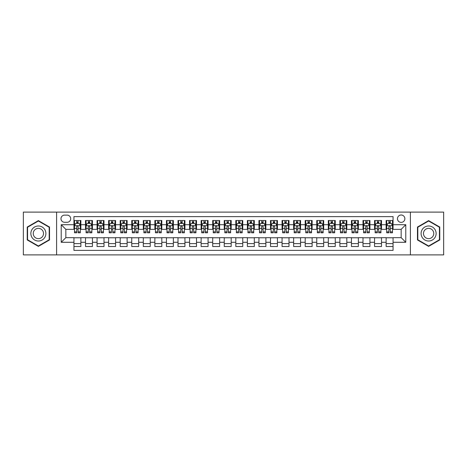 <?xml version="1.0" encoding="UTF-8"?>
<svg xmlns="http://www.w3.org/2000/svg" width="467" height="467" viewBox="0 0 467 467"><rect width="100%" height="100%" fill="white"/><g stroke="black" fill="none" stroke-linecap="round" stroke-linejoin="round"><path stroke-width="0.7" d="M401.159 215.001A3.701 3.701 0 0 0 397.458 218.702A3.701 3.701 0 0 0 401.159 222.397A3.701 3.701 0 0 0 404.86 218.702A3.701 3.701 0 0 0 401.159 215.001M410.405 254.889L443.65 254.889L443.65 212.111L410.405 212.111L410.405 254.889L56.595 254.889L56.595 212.111L23.35 212.111L23.35 254.889L56.595 254.889M393.062 220.494L386.127 220.494L386.127 224.715L381.504 224.715L381.504 229.338L386.127 229.338L386.127 224.715M381.504 224.715L381.504 220.494L374.563 220.494L374.563 224.715L369.94 224.715L369.94 229.338L374.563 229.338L374.563 224.715M369.94 224.715L369.94 220.494L362.999 220.494L362.999 224.715L358.376 224.715L358.376 229.338L362.999 229.338L362.999 224.715M358.376 224.715L358.376 220.494L351.441 220.494L351.441 224.715L346.812 224.715L346.812 229.338L351.441 229.338L351.441 224.715M346.812 224.715L346.812 220.494L339.877 220.494L339.877 224.715L335.253 224.715L335.253 229.338L339.877 229.338L339.877 224.715M335.253 224.715L335.253 220.494L328.313 220.494L328.313 224.715L323.689 224.715L323.689 229.338L328.313 229.338L328.313 224.715M323.689 224.715L323.689 220.494L316.749 220.494L316.749 224.715L312.125 224.715L312.125 229.338L316.749 229.338L316.749 224.715M312.125 224.715L312.125 220.494L305.19 220.494L305.19 224.715L300.561 224.715L300.561 229.338L305.19 229.338L305.19 224.715M300.561 224.715L300.561 220.494L293.626 220.494L293.626 224.715L289.003 224.715L289.003 229.338L293.626 229.338L293.626 224.715M289.003 224.715L289.003 220.494L282.062 220.494L282.062 224.715L277.439 224.715L277.439 229.338L282.062 229.338L282.062 224.715M277.439 224.715L277.439 220.494L270.498 220.494L270.498 224.715L265.875 224.715L265.875 229.338L270.498 229.338L270.498 224.715M265.875 224.715L265.875 220.494L258.94 220.494L258.94 224.715L254.311 224.715L254.311 229.338L258.94 229.338L258.94 224.715M254.311 224.715L254.311 220.494L247.376 220.494L247.376 224.715L242.752 224.715L242.752 229.338L247.376 229.338L247.376 224.715M242.752 224.715L242.752 220.494L235.812 220.494L235.812 224.715L231.188 224.715L231.188 229.338L235.812 229.338L235.812 224.715M231.188 224.715L231.188 220.494L224.248 220.494L224.248 224.715L219.624 224.715L219.624 229.338L224.248 229.338L224.248 224.715M219.624 224.715L219.624 220.494L212.689 220.494L212.689 224.715L208.06 224.715L208.06 229.338L212.689 229.338L212.689 224.715M208.06 224.715L208.06 220.494L201.125 220.494L201.125 224.715L196.502 224.715L196.502 229.338L201.125 229.338L201.125 224.715M196.502 224.715L196.502 220.494L189.561 220.494L189.561 224.715L184.938 224.715L184.938 229.338L189.561 229.338L189.561 224.715M184.938 224.715L184.938 220.494L177.997 220.494L177.997 224.715L173.374 224.715L173.374 229.338L177.997 229.338L177.997 224.715M173.374 224.715L173.374 220.494L166.439 220.494L166.439 224.715L161.81 224.715L161.81 229.338L166.439 229.338L166.439 224.715M161.81 224.715L161.81 220.494L154.875 220.494L154.875 224.715L150.251 224.715L150.251 229.338L154.875 229.338L154.875 224.715M150.251 224.715L150.251 220.494L143.311 220.494L143.311 224.715L138.687 224.715L138.687 229.338L143.311 229.338L143.311 224.715M138.687 224.715L138.687 220.494L131.747 220.494L131.747 224.715L127.123 224.715L127.123 229.338L131.747 229.338L131.747 224.715M127.123 224.715L127.123 220.494L120.188 220.494L120.188 224.715L115.559 224.715L115.559 229.338L120.188 229.338L120.188 224.715M115.559 224.715L115.559 220.494L108.624 220.494L108.624 224.715L104.001 224.715L104.001 229.338L108.624 229.338L108.624 224.715M104.001 224.715L104.001 220.494L97.06 220.494L97.06 224.715L92.437 224.715L92.437 229.338L97.06 229.338L97.06 224.715M92.437 224.715L92.437 220.494L85.496 220.494L85.496 229.338L80.873 229.338L80.873 220.494L73.938 220.494M73.938 246.506L80.873 246.506L80.873 237.662L85.496 237.662L85.496 246.506L92.437 246.506L92.437 237.662L97.06 237.662L97.06 242.285L92.437 242.285M97.06 242.285L97.06 246.506L104.001 246.506L104.001 237.662L108.624 237.662L108.624 242.285L104.001 242.285M108.624 242.285L108.624 246.506L115.559 246.506L115.559 237.662L120.188 237.662L120.188 242.285L115.559 242.285M120.188 242.285L120.188 246.506L127.123 246.506L127.123 237.662L131.747 237.662L131.747 242.285L127.123 242.285M131.747 242.285L131.747 246.506L138.687 246.506L138.687 237.662L143.311 237.662L143.311 242.285L138.687 242.285M143.311 242.285L143.311 246.506L150.251 246.506L150.251 237.662L154.875 237.662L154.875 242.285L150.251 242.285M154.875 242.285L154.875 246.506L161.81 246.506L161.81 237.662L166.439 237.662L166.439 242.285L161.81 242.285M166.439 242.285L166.439 246.506L173.374 246.506L173.374 237.662L177.997 237.662L177.997 242.285L173.374 242.285M177.997 242.285L177.997 246.506L184.938 246.506L184.938 237.662L189.561 237.662L189.561 242.285L184.938 242.285M189.561 242.285L189.561 246.506L196.502 246.506L196.502 237.662L201.125 237.662L201.125 242.285L196.502 242.285M201.125 242.285L201.125 246.506L208.06 246.506L208.06 237.662L212.689 237.662L212.689 242.285L208.06 242.285M212.689 242.285L212.689 246.506L219.624 246.506L219.624 237.662L224.248 237.662L224.248 242.285L219.624 242.285M224.248 242.285L224.248 246.506L231.188 246.506L231.188 237.662L235.812 237.662L235.812 242.285L231.188 242.285M235.812 242.285L235.812 246.506L242.752 246.506L242.752 237.662L247.376 237.662L247.376 242.285L242.752 242.285M247.376 242.285L247.376 246.506L254.311 246.506L254.311 237.662L258.94 237.662L258.94 242.285L254.311 242.285M258.94 242.285L258.94 246.506L265.875 246.506L265.875 237.662L270.498 237.662L270.498 242.285L265.875 242.285M270.498 242.285L270.498 246.506L277.439 246.506L277.439 237.662L282.062 237.662L282.062 242.285L277.439 242.285M282.062 242.285L282.062 246.506L289.003 246.506L289.003 237.662L293.626 237.662L293.626 242.285L289.003 242.285M293.626 242.285L293.626 246.506L300.561 246.506L300.561 237.662L305.19 237.662L305.19 242.285L300.561 242.285M305.19 242.285L305.19 246.506L312.125 246.506L312.125 237.662L316.749 237.662L316.749 242.285L312.125 242.285M316.749 242.285L316.749 246.506L323.689 246.506L323.689 237.662L328.313 237.662L328.313 242.285L323.689 242.285M328.313 242.285L328.313 246.506L335.253 246.506L335.253 237.662L339.877 237.662L339.877 242.285L335.253 242.285M339.877 242.285L339.877 246.506L346.812 246.506L346.812 237.662L351.441 237.662L351.441 242.285L346.812 242.285M351.441 242.285L351.441 246.506L358.376 246.506L358.376 237.662L362.999 237.662L362.999 242.285L358.376 242.285M362.999 242.285L362.999 246.506L369.94 246.506L369.94 237.662L374.563 237.662L374.563 242.285L369.94 242.285M374.563 242.285L374.563 246.506L381.504 246.506L381.504 237.662L386.127 237.662L386.127 242.285L381.504 242.285M64.569 222.286L67.114 222.286A3.584 3.584 0 0 0 70.698 218.702A3.584 3.584 0 0 0 67.114 215.118L64.569 215.118A3.584 3.584 0 0 0 60.984 218.702A3.584 3.584 0 0 0 64.569 222.286M410.405 212.111L56.595 212.111M393.062 224.715L393.062 216.618L73.938 216.618L73.938 229.338L65.841 229.338L65.841 237.662L73.938 237.662L73.938 250.382L393.062 250.382L393.062 237.662L401.159 237.662L401.159 229.338L393.062 229.338L393.062 224.715L405.782 224.715L405.782 242.285L393.062 242.285M73.938 242.285L61.218 242.285L61.218 224.715L73.938 224.715M386.127 242.285L386.127 246.506L393.062 246.506M73.938 223.384L74.516 223.384M76.711 223.384L78.1 223.384M80.295 223.384L80.873 223.384M73.938 229.221L74.516 229.221M76.711 229.221L78.1 229.221M80.295 229.221L80.873 229.221M73.938 237.779L80.873 237.779M73.938 243.616L80.873 243.616M85.496 229.221L86.08 229.221M88.275 229.221L89.664 229.221M91.859 229.221L92.437 229.221M85.496 223.384L86.08 223.384M88.275 223.384L89.664 223.384M91.859 223.384L92.437 223.384M85.496 237.779L92.437 237.779M85.496 243.616L92.437 243.616M97.06 237.779L104.001 237.779M97.06 243.616L104.001 243.616M97.06 223.384L97.638 223.384M99.839 223.384L101.222 223.384M103.423 223.384L104.001 223.384M97.06 229.221L97.638 229.221M99.839 229.221L101.222 229.221M103.423 229.221L104.001 229.221M108.624 237.779L115.559 237.779M108.624 243.616L115.559 243.616M108.624 223.384L109.202 223.384M111.397 223.384L112.786 223.384M114.981 223.384L115.559 223.384M108.624 229.221L109.202 229.221M111.397 229.221L112.786 229.221M114.981 229.221L115.559 229.221M120.188 237.779L127.123 237.779M120.188 243.616L127.123 243.616M120.188 223.384L120.766 223.384M122.961 223.384L124.35 223.384M126.545 223.384L127.123 223.384M120.188 229.221L120.766 229.221M122.961 229.221L124.35 229.221M126.545 229.221L127.123 229.221M131.747 237.779L138.687 237.779M131.747 243.616L138.687 243.616M131.747 223.384L132.33 223.384M134.525 223.384L135.915 223.384M138.109 223.384L138.687 223.384M131.747 229.221L132.33 229.221M134.525 229.221L135.915 229.221M138.109 229.221L138.687 229.221M143.311 237.779L150.251 237.779M143.311 243.616L150.251 243.616M143.311 223.384L143.889 223.384M146.089 223.384L147.473 223.384M149.673 223.384L150.251 223.384M143.311 229.221L143.889 229.221M146.089 229.221L147.473 229.221M149.673 229.221L150.251 229.221M154.875 237.779L161.81 237.779M154.875 243.616L161.81 243.616M154.875 223.384L155.453 223.384M157.648 223.384L159.037 223.384M161.232 223.384L161.81 223.384M154.875 229.221L155.453 229.221M157.648 229.221L159.037 229.221M161.232 229.221L161.81 229.221M166.439 237.779L173.374 237.779M166.439 243.616L173.374 243.616M166.439 223.384L167.017 223.384M169.212 223.384L170.601 223.384M172.796 223.384L173.374 223.384M166.439 229.221L167.017 229.221M169.212 229.221L170.601 229.221M172.796 229.221L173.374 229.221M177.997 237.779L184.938 237.779M177.997 243.616L184.938 243.616M177.997 223.384L178.575 223.384M180.776 223.384L182.165 223.384M184.36 223.384L184.938 223.384M177.997 229.221L178.575 229.221M180.776 229.221L182.165 229.221M184.36 229.221L184.938 229.221M189.561 237.779L196.502 237.779M189.561 243.616L196.502 243.616M189.561 223.384L190.139 223.384M192.34 223.384L193.723 223.384M195.924 223.384L196.502 223.384M189.561 229.221L190.139 229.221M192.34 229.221L193.723 229.221M195.924 229.221L196.502 229.221M201.125 237.779L208.06 237.779M201.125 243.616L208.06 243.616M201.125 223.384L201.703 223.384M203.898 223.384L205.287 223.384M207.482 223.384L208.06 223.384M201.125 229.221L201.703 229.221M203.898 229.221L205.287 229.221M207.482 229.221L208.06 229.221M212.689 237.779L219.624 237.779M212.689 243.616L219.624 243.616M212.689 223.384L213.267 223.384M215.462 223.384L216.851 223.384M219.046 223.384L219.624 223.384M212.689 229.221L213.267 229.221M215.462 229.221L216.851 229.221M219.046 229.221L219.624 229.221M224.248 237.779L231.188 237.779M224.248 243.616L231.188 243.616M224.248 223.384L224.825 223.384M227.026 223.384L228.41 223.384M230.61 223.384L231.188 223.384M224.248 229.221L224.825 229.221M227.026 229.221L228.41 229.221M230.61 229.221L231.188 229.221M235.812 237.779L242.752 237.779M235.812 243.616L242.752 243.616M235.812 223.384L236.39 223.384M238.59 223.384L239.974 223.384M242.175 223.384L242.752 223.384M235.812 229.221L236.39 229.221M238.59 229.221L239.974 229.221M242.175 229.221L242.752 229.221M247.376 237.779L254.311 237.779M247.376 243.616L254.311 243.616M247.376 223.384L247.954 223.384M250.149 223.384L251.538 223.384M253.733 223.384L254.311 223.384M247.376 229.221L247.954 229.221M250.149 229.221L251.538 229.221M253.733 229.221L254.311 229.221M258.94 237.779L265.875 237.779M258.94 243.616L265.875 243.616M258.94 223.384L259.518 223.384M261.713 223.384L263.102 223.384M265.297 223.384L265.875 223.384M258.94 229.221L259.518 229.221M261.713 229.221L263.102 229.221M265.297 229.221L265.875 229.221M270.498 237.779L277.439 237.779M270.498 243.616L277.439 243.616M270.498 223.384L271.076 223.384M273.277 223.384L274.66 223.384M276.861 223.384L277.439 223.384M270.498 229.221L271.076 229.221M273.277 229.221L274.66 229.221M276.861 229.221L277.439 229.221M282.062 237.779L289.003 237.779M282.062 243.616L289.003 243.616M282.062 223.384L282.64 223.384M284.835 223.384L286.224 223.384M288.425 223.384L289.003 223.384M282.062 229.221L282.64 229.221M284.835 229.221L286.224 229.221M288.425 229.221L289.003 229.221M293.626 237.779L300.561 237.779M293.626 243.616L300.561 243.616M293.626 223.384L294.204 223.384M296.399 223.384L297.788 223.384M299.983 223.384L300.561 223.384M293.626 229.221L294.204 229.221M296.399 229.221L297.788 229.221M299.983 229.221L300.561 229.221M305.19 237.779L312.125 237.779M305.19 243.616L312.125 243.616M305.19 223.384L305.768 223.384M307.963 223.384L309.352 223.384M311.547 223.384L312.125 223.384M305.19 229.221L305.768 229.221M307.963 229.221L309.352 229.221M311.547 229.221L312.125 229.221M316.749 237.779L323.689 237.779M316.749 243.616L323.689 243.616M316.749 223.384L317.327 223.384M319.527 223.384L320.911 223.384M323.111 223.384L323.689 223.384M316.749 229.221L317.327 229.221M319.527 229.221L320.911 229.221M323.111 229.221L323.689 229.221M328.313 237.779L335.253 237.779M328.313 243.616L335.253 243.616M328.313 223.384L328.891 223.384M331.085 223.384L332.475 223.384M334.67 223.384L335.253 223.384M328.313 229.221L328.891 229.221M331.085 229.221L332.475 229.221M334.67 229.221L335.253 229.221M339.877 237.779L346.812 237.779M339.877 243.616L346.812 243.616M339.877 223.384L340.455 223.384M342.65 223.384L344.039 223.384M346.234 223.384L346.812 223.384M339.877 229.221L340.455 229.221M342.65 229.221L344.039 229.221M346.234 229.221L346.812 229.221M351.441 237.779L358.376 237.779M351.441 243.616L358.376 243.616M351.441 223.384L352.019 223.384M354.214 223.384L355.603 223.384M357.798 223.384L358.376 223.384M351.441 229.221L352.019 229.221M354.214 229.221L355.603 229.221M357.798 229.221L358.376 229.221M362.999 237.779L369.94 237.779M362.999 243.616L369.94 243.616M362.999 223.384L363.577 223.384M365.778 223.384L367.161 223.384M369.362 223.384L369.94 223.384M362.999 229.221L363.577 229.221M365.778 229.221L367.161 229.221M369.362 229.221L369.94 229.221M374.563 237.779L381.504 237.779M374.563 243.616L381.504 243.616M374.563 223.384L375.141 223.384M377.336 223.384L378.725 223.384M380.92 223.384L381.504 223.384M374.563 229.221L375.141 229.221M377.336 229.221L378.725 229.221M380.92 229.221L381.504 229.221M386.127 237.779L393.062 237.779M386.127 243.616L393.062 243.616M386.127 223.384L386.705 223.384M388.9 223.384L390.289 223.384M392.484 223.384L393.062 223.384M386.127 229.221L386.705 229.221M388.9 229.221L390.289 229.221M392.484 229.221L393.062 229.221M65.841 229.338L61.218 224.715M65.841 237.662L61.218 242.285M405.782 224.715L401.159 229.338M405.782 242.285L401.159 237.662M38.382 246.383L49.537 239.945L49.537 227.055L38.382 220.617L27.226 227.055L27.226 239.945L38.382 246.383M439.774 227.055L428.618 220.617L417.463 227.055L417.463 239.945L428.618 246.383L439.774 239.945L439.774 227.055M78.1 221.994L76.711 221.994M80.295 231.865L78.1 231.865L78.1 232.805L80.295 232.805L80.295 225.754L79.139 223.442L75.672 223.442L74.516 225.754L74.516 232.805L76.711 232.805L76.711 231.865L74.516 231.865M74.516 225.754L74.516 220.494M80.295 225.754L80.295 220.494M76.711 223.442L76.711 220.494M78.1 220.494L78.1 223.442M78.1 231.865L78.1 226.618C77.639 225.73 77.172 225.73 76.711 226.618L76.711 231.865M38.382 225.987A7.513 7.513 0 0 0 30.863 233.5A7.513 7.513 0 0 0 38.382 241.013A7.513 7.513 0 0 0 45.894 233.5A7.513 7.513 0 0 0 38.382 225.987M38.382 228.357A5.143 5.143 0 0 0 33.239 233.5A5.143 5.143 0 0 0 38.382 238.643A5.143 5.143 0 0 0 43.524 233.5A5.143 5.143 0 0 0 38.382 228.357M49.193 239.74L38.382 245.981L27.571 239.74L27.571 227.26L38.382 221.019L49.193 227.26L49.193 239.74M422.11 229.741A7.513 7.513 0 0 0 424.859 240.009A7.513 7.513 0 0 0 435.127 237.259A7.513 7.513 0 0 0 432.378 226.991A7.513 7.513 0 0 0 422.11 229.741M424.164 230.926A5.143 5.143 0 0 0 426.044 237.954A5.143 5.143 0 0 0 433.072 236.074A5.143 5.143 0 0 0 431.193 229.046A5.143 5.143 0 0 0 424.164 230.926M439.429 227.26L439.429 239.74L428.618 245.981L417.807 239.74L417.807 227.26L428.618 221.019L439.429 227.26M89.664 221.994L88.275 221.994M91.859 231.865L89.664 231.865L89.664 232.805L91.859 232.805L91.859 225.754L90.703 223.442L87.236 223.442L86.08 225.754L86.08 232.805L88.275 232.805L88.275 231.865L86.08 231.865M86.08 225.754L86.08 220.494M91.859 225.754L91.859 220.494M88.275 223.442L88.275 220.494M89.664 220.494L89.664 223.442M89.664 231.865L89.664 226.618C89.197 225.73 88.736 225.73 88.275 226.618L88.275 231.865M101.222 221.994L99.839 221.994M103.423 231.865L101.222 231.865L101.222 232.805L103.423 232.805L103.423 225.754L102.267 223.442L98.794 223.442L97.638 225.754L97.638 232.805L99.839 232.805L99.839 231.865L97.638 231.865M97.638 225.754L97.638 220.494M103.423 225.754L103.423 220.494M99.839 223.442L99.839 220.494M101.222 220.494L101.222 223.442M101.222 231.865L101.222 226.618C100.761 225.73 100.3 225.73 99.839 226.618L99.839 231.865M112.786 221.994L111.397 221.994M114.981 231.865L112.786 231.865L112.786 232.805L114.981 232.805L114.981 225.754L113.825 223.442L110.358 223.442L109.202 225.754L109.202 232.805L111.397 232.805L111.397 231.865L109.202 231.865M109.202 225.754L109.202 220.494M114.981 225.754L114.981 220.494M111.397 223.442L111.397 220.494M112.786 220.494L112.786 223.442M112.786 231.865L112.786 226.618C112.325 225.73 111.864 225.73 111.397 226.618L111.397 231.865M124.35 221.994L122.961 221.994M126.545 231.865L124.35 231.865L124.35 232.805L126.545 232.805L126.545 225.754L125.389 223.442L121.922 223.442L120.766 225.754L120.766 232.805L122.961 232.805L122.961 231.865L120.766 231.865M120.766 225.754L120.766 220.494M126.545 225.754L126.545 220.494M122.961 223.442L122.961 220.494M124.35 220.494L124.35 223.442M124.35 231.865L124.35 226.618C123.889 225.73 123.422 225.73 122.961 226.618L122.961 231.865M135.915 221.994L134.525 221.994M138.109 231.865L135.915 231.865L135.915 232.805L138.109 232.805L138.109 225.754L136.954 223.442L133.486 223.442L132.33 225.754L132.33 232.805L134.525 232.805L134.525 231.865L132.33 231.865M132.33 225.754L132.33 220.494M138.109 225.754L138.109 220.494M134.525 223.442L134.525 220.494M135.915 220.494L135.915 223.442M135.915 231.865L135.915 226.618C135.448 225.73 134.986 225.73 134.525 226.618L134.525 231.865M147.473 221.994L146.089 221.994M149.673 231.865L147.473 231.865L147.473 232.805L149.673 232.805L149.673 225.754L148.518 223.442L145.044 223.442L143.889 225.754L143.889 232.805L146.089 232.805L146.089 231.865L143.889 231.865M143.889 225.754L143.889 220.494M149.673 225.754L149.673 220.494M146.089 223.442L146.089 220.494M147.473 220.494L147.473 223.442M147.473 231.865L147.473 226.618C147.012 225.73 146.55 225.73 146.089 226.618L146.089 231.865M159.037 221.994L157.648 221.994M161.232 231.865L159.037 231.865L159.037 232.805L161.232 232.805L161.232 225.754L160.076 223.442L156.608 223.442L155.453 225.754L155.453 232.805L157.648 232.805L157.648 231.865L155.453 231.865M155.453 225.754L155.453 220.494M161.232 225.754L161.232 220.494M157.648 223.442L157.648 220.494M159.037 220.494L159.037 223.442M159.037 231.865L159.037 226.618C158.576 225.73 158.115 225.73 157.648 226.618L157.648 231.865M170.601 221.994L169.212 221.994M172.796 231.865L170.601 231.865L170.601 232.805L172.796 232.805L172.796 225.754L171.64 223.442L168.173 223.442L167.017 225.754L167.017 232.805L169.212 232.805L169.212 231.865L167.017 231.865M167.017 225.754L167.017 220.494M172.796 225.754L172.796 220.494M169.212 223.442L169.212 220.494M170.601 220.494L170.601 223.442M170.601 231.865L170.601 226.618C170.14 225.73 169.673 225.73 169.212 226.618L169.212 231.865M182.165 221.994L180.776 221.994M184.36 231.865L182.165 231.865L182.165 232.805L184.36 232.805L184.36 225.754L183.204 223.442L179.737 223.442L178.575 225.754L178.575 232.805L180.776 232.805L180.776 231.865L178.575 231.865M178.575 225.754L178.575 220.494M184.36 225.754L184.36 220.494M180.776 223.442L180.776 220.494M182.165 220.494L182.165 223.442M182.165 231.865L182.165 226.618C181.698 225.73 181.237 225.73 180.776 226.618L180.776 231.865M193.723 221.994L192.34 221.994M195.924 231.865L193.723 231.865L193.723 232.805L195.924 232.805L195.924 225.754L194.768 223.442L191.295 223.442L190.139 225.754L190.139 232.805L192.34 232.805L192.34 231.865L190.139 231.865M190.139 225.754L190.139 220.494M195.924 225.754L195.924 220.494M192.34 223.442L192.34 220.494M193.723 220.494L193.723 223.442M193.723 231.865L193.723 226.618C193.262 225.73 192.801 225.73 192.34 226.618L192.34 231.865M205.287 221.994L203.898 221.994M207.482 231.865L205.287 231.865L205.287 232.805L207.482 232.805L207.482 225.754L206.326 223.442L202.859 223.442L201.703 225.754L201.703 232.805L203.898 232.805L203.898 231.865L201.703 231.865M201.703 225.754L201.703 220.494M207.482 225.754L207.482 220.494M203.898 223.442L203.898 220.494M205.287 220.494L205.287 223.442M205.287 231.865L205.287 226.618C204.826 225.73 204.365 225.73 203.898 226.618L203.898 231.865M216.851 221.994L215.462 221.994M219.046 231.865L216.851 231.865L216.851 232.805L219.046 232.805L219.046 225.754L217.891 223.442L214.423 223.442L213.267 225.754L213.267 232.805L215.462 232.805L215.462 231.865L213.267 231.865M213.267 225.754L213.267 220.494M219.046 225.754L219.046 220.494M215.462 223.442L215.462 220.494M216.851 220.494L216.851 223.442M216.851 231.865L216.851 226.618C216.39 225.73 215.923 225.73 215.462 226.618L215.462 231.865M228.41 221.994L227.026 221.994M230.61 231.865L228.41 231.865L228.41 232.805L230.61 232.805L230.61 225.754L229.455 223.442L225.987 223.442L224.825 225.754L224.825 232.805L227.026 232.805L227.026 231.865L224.825 231.865M224.825 225.754L224.825 220.494M230.61 225.754L230.61 220.494M227.026 223.442L227.026 220.494M228.41 220.494L228.41 223.442M228.41 231.865L228.41 226.618C227.949 225.73 227.487 225.73 227.026 226.618L227.026 231.865M239.974 221.994L238.59 221.994M242.175 231.865L239.974 231.865L239.974 232.805L242.175 232.805L242.175 225.754L241.013 223.442L237.545 223.442L236.39 225.754L236.39 232.805L238.59 232.805L238.59 231.865L236.39 231.865M236.39 225.754L236.39 220.494M242.175 225.754L242.175 220.494M238.59 223.442L238.59 220.494M239.974 220.494L239.974 223.442M239.974 231.865L239.974 226.618C239.513 225.73 239.051 225.73 238.59 226.618L238.59 231.865M251.538 221.994L250.149 221.994M253.733 231.865L251.538 231.865L251.538 232.805L253.733 232.805L253.733 225.754L252.577 223.442L249.109 223.442L247.954 225.754L247.954 232.805L250.149 232.805L250.149 231.865L247.954 231.865M247.954 225.754L247.954 220.494M253.733 225.754L253.733 220.494M250.149 223.442L250.149 220.494M251.538 220.494L251.538 223.442M251.538 231.865L251.538 226.618C251.077 225.73 250.616 225.73 250.149 226.618L250.149 231.865M263.102 221.994L261.713 221.994M265.297 231.865L263.102 231.865L263.102 232.805L265.297 232.805L265.297 225.754L264.141 223.442L260.674 223.442L259.518 225.754L259.518 232.805L261.713 232.805L261.713 231.865L259.518 231.865M259.518 225.754L259.518 220.494M265.297 225.754L265.297 220.494M261.713 223.442L261.713 220.494M263.102 220.494L263.102 223.442M263.102 231.865L263.102 226.618C262.641 225.73 262.174 225.73 261.713 226.618L261.713 231.865M274.66 221.994L273.277 221.994M276.861 231.865L274.66 231.865L274.66 232.805L276.861 232.805L276.861 225.754L275.705 223.442L272.232 223.442L271.076 225.754L271.076 232.805L273.277 232.805L273.277 231.865L271.076 231.865M271.076 225.754L271.076 220.494M276.861 225.754L276.861 220.494M273.277 223.442L273.277 220.494M274.66 220.494L274.66 223.442M274.66 231.865L274.66 226.618C274.199 225.73 273.738 225.73 273.277 226.618L273.277 231.865M286.224 221.994L284.835 221.994M288.425 231.865L286.224 231.865L286.224 232.805L288.425 232.805L288.425 225.754L287.263 223.442L283.796 223.442L282.64 225.754L282.64 232.805L284.835 232.805L284.835 231.865L282.64 231.865M282.64 225.754L282.64 220.494M288.425 225.754L288.425 220.494M284.835 223.442L284.835 220.494M286.224 220.494L286.224 223.442M286.224 231.865L286.224 226.618C285.763 225.73 285.302 225.73 284.835 226.618L284.835 231.865M297.788 221.994L296.399 221.994M299.983 231.865L297.788 231.865L297.788 232.805L299.983 232.805L299.983 225.754L298.827 223.442L295.36 223.442L294.204 225.754L294.204 232.805L296.399 232.805L296.399 231.865L294.204 231.865M294.204 225.754L294.204 220.494M299.983 225.754L299.983 220.494M296.399 223.442L296.399 220.494M297.788 220.494L297.788 223.442M297.788 231.865L297.788 226.618C297.327 225.73 296.866 225.73 296.399 226.618L296.399 231.865M309.352 221.994L307.963 221.994M311.547 231.865L309.352 231.865L309.352 232.805L311.547 232.805L311.547 225.754L310.392 223.442L306.924 223.442L305.768 225.754L305.768 232.805L307.963 232.805L307.963 231.865L305.768 231.865M305.768 225.754L305.768 220.494M311.547 225.754L311.547 220.494M307.963 223.442L307.963 220.494M309.352 220.494L309.352 223.442M309.352 231.865L309.352 226.618C308.891 225.73 308.424 225.73 307.963 226.618L307.963 231.865M320.911 221.994L319.527 221.994M323.111 231.865L320.911 231.865L320.911 232.805L323.111 232.805L323.111 225.754L321.956 223.442L318.482 223.442L317.327 225.754L317.327 232.805L319.527 232.805L319.527 231.865L317.327 231.865M317.327 225.754L317.327 220.494M323.111 225.754L323.111 220.494M319.527 223.442L319.527 220.494M320.911 220.494L320.911 223.442M320.911 231.865L320.911 226.618C320.45 225.73 319.988 225.73 319.527 226.618L319.527 231.865M332.475 221.994L331.085 221.994M334.67 231.865L332.475 231.865L332.475 232.805L334.67 232.805L334.67 225.754L333.514 223.442L330.046 223.442L328.891 225.754L328.891 232.805L331.085 232.805L331.085 231.865L328.891 231.865M328.891 225.754L328.891 220.494M334.67 225.754L334.67 220.494M331.085 223.442L331.085 220.494M332.475 220.494L332.475 223.442M332.475 231.865L332.475 226.618C332.014 225.73 331.552 225.73 331.085 226.618L331.085 231.865M344.039 221.994L342.65 221.994M346.234 231.865L344.039 231.865L344.039 232.805L346.234 232.805L346.234 225.754L345.078 223.442L341.611 223.442L340.455 225.754L340.455 232.805L342.65 232.805L342.65 231.865L340.455 231.865M340.455 225.754L340.455 220.494M346.234 225.754L346.234 220.494M342.65 223.442L342.65 220.494M344.039 220.494L344.039 223.442M344.039 231.865L344.039 226.618C343.578 225.73 343.117 225.73 342.65 226.618L342.65 231.865M355.603 221.994L354.214 221.994M357.798 231.865L355.603 231.865L355.603 232.805L357.798 232.805L357.798 225.754L356.642 223.442L353.175 223.442L352.019 225.754L352.019 232.805L354.214 232.805L354.214 231.865L352.019 231.865M352.019 225.754L352.019 220.494M357.798 225.754L357.798 220.494M354.214 223.442L354.214 220.494M355.603 220.494L355.603 223.442M355.603 231.865L355.603 226.618C355.142 225.73 354.675 225.73 354.214 226.618L354.214 231.865M367.161 221.994L365.778 221.994M369.362 231.865L367.161 231.865L367.161 232.805L369.362 232.805L369.362 225.754L368.206 223.442L364.733 223.442L363.577 225.754L363.577 232.805L365.778 232.805L365.778 231.865L363.577 231.865M363.577 225.754L363.577 220.494M369.362 225.754L369.362 220.494M365.778 223.442L365.778 220.494M367.161 220.494L367.161 223.442M367.161 231.865L367.161 226.618C366.7 225.73 366.239 225.73 365.778 226.618L365.778 231.865M378.725 221.994L377.336 221.994M380.92 231.865L378.725 231.865L378.725 232.805L380.92 232.805L380.92 225.754L379.764 223.442L376.297 223.442L375.141 225.754L375.141 232.805L377.336 232.805L377.336 231.865L375.141 231.865M375.141 225.754L375.141 220.494M380.92 225.754L380.92 220.494M377.336 223.442L377.336 220.494M378.725 220.494L378.725 223.442M378.725 231.865L378.725 226.618C378.264 225.73 377.803 225.73 377.336 226.618L377.336 231.865M390.289 221.994L388.9 221.994M392.484 231.865L390.289 231.865L390.289 232.805L392.484 232.805L392.484 225.754L391.328 223.442L387.861 223.442L386.705 225.754L386.705 232.805L388.9 232.805L388.9 231.865L386.705 231.865M386.705 225.754L386.705 220.494M392.484 225.754L392.484 220.494M388.9 223.442L388.9 220.494M390.289 220.494L390.289 223.442M390.289 231.865L390.289 226.618C389.828 225.73 389.367 225.73 388.9 226.618L388.9 231.865M85.496 242.285L80.873 242.285M85.496 224.715L80.873 224.715M80.266 225.695L74.545 225.695M74.516 224.078L75.35 224.078M79.46 224.078L80.295 224.078M76.711 228.433L74.516 228.433M80.295 228.433L78.1 228.433M78.1 222.73L76.711 222.73M91.83 225.695L86.103 225.695M86.08 224.078L86.915 224.078M91.018 224.078L91.859 224.078M88.275 228.433L86.08 228.433M91.859 228.433L89.664 228.433M89.664 222.73L88.275 222.73M103.394 225.695L97.667 225.695M97.638 224.078L98.479 224.078M102.582 224.078L103.423 224.078M99.839 228.433L97.638 228.433M103.423 228.433L101.222 228.433M101.222 222.73L99.839 222.73M114.952 225.695L109.231 225.695M109.202 224.078L110.043 224.078M114.146 224.078L114.981 224.078M111.397 228.433L109.202 228.433M114.981 228.433L112.786 228.433M112.786 222.73L111.397 222.73M126.516 225.695L120.795 225.695M120.766 224.078L121.601 224.078M125.711 224.078L126.545 224.078M122.961 228.433L120.766 228.433M126.545 228.433L124.35 228.433M124.35 222.73L122.961 222.73M138.08 225.695L132.354 225.695M132.33 224.078L133.165 224.078M137.269 224.078L138.109 224.078M134.525 228.433L132.33 228.433M138.109 228.433L135.915 228.433M135.915 222.73L134.525 222.73M149.644 225.695L143.918 225.695M143.889 224.078L144.729 224.078M148.833 224.078L149.673 224.078M146.089 228.433L143.889 228.433M149.673 228.433L147.473 228.433M147.473 222.73L146.089 222.73M161.203 225.695L155.482 225.695M155.453 224.078L156.293 224.078M160.397 224.078L161.232 224.078M157.648 228.433L155.453 228.433M161.232 228.433L159.037 228.433M159.037 222.73L157.648 222.73M172.767 225.695L167.046 225.695M167.017 224.078L167.851 224.078M171.961 224.078L172.796 224.078M169.212 228.433L167.017 228.433M172.796 228.433L170.601 228.433M170.601 222.73L169.212 222.73M184.331 225.695L178.604 225.695M178.575 224.078L179.416 224.078M183.519 224.078L184.36 224.078M180.776 228.433L178.575 228.433M184.36 228.433L182.165 228.433M182.165 222.73L180.776 222.73M195.895 225.695L190.168 225.695M190.139 224.078L190.98 224.078M195.083 224.078L195.924 224.078M192.34 228.433L190.139 228.433M195.924 228.433L193.723 228.433M193.723 222.73L192.34 222.73M207.453 225.695L201.732 225.695M201.703 224.078L202.544 224.078M206.648 224.078L207.482 224.078M203.898 228.433L201.703 228.433M207.482 228.433L205.287 228.433M205.287 222.73L203.898 222.73M219.017 225.695L213.296 225.695M213.267 224.078L214.102 224.078M218.206 224.078L219.046 224.078M215.462 228.433L213.267 228.433M219.046 228.433L216.851 228.433M216.851 222.73L215.462 222.73M230.581 225.695L224.855 225.695M224.825 224.078L225.666 224.078M229.77 224.078L230.61 224.078M227.026 228.433L224.825 228.433M230.61 228.433L228.41 228.433M228.41 222.73L227.026 222.73M242.145 225.695L236.419 225.695M236.39 224.078L237.23 224.078M241.334 224.078L242.175 224.078M238.59 228.433L236.39 228.433M242.175 228.433L239.974 228.433M239.974 222.73L238.59 222.73M253.704 225.695L247.983 225.695M247.954 224.078L248.794 224.078M252.898 224.078L253.733 224.078M250.149 228.433L247.954 228.433M253.733 228.433L251.538 228.433M251.538 222.73L250.149 222.73M265.268 225.695L259.547 225.695M259.518 224.078L260.353 224.078M264.456 224.078L265.297 224.078M261.713 228.433L259.518 228.433M265.297 228.433L263.102 228.433M263.102 222.73L261.713 222.73M276.832 225.695L271.105 225.695M271.076 224.078L271.917 224.078M276.02 224.078L276.861 224.078M273.277 228.433L271.076 228.433M276.861 228.433L274.66 228.433M274.66 222.73L273.277 222.73M288.396 225.695L282.669 225.695M282.64 224.078L283.481 224.078M287.584 224.078L288.425 224.078M284.835 228.433L282.64 228.433M288.425 228.433L286.224 228.433M286.224 222.73L284.835 222.73M299.954 225.695L294.233 225.695M294.204 224.078L295.039 224.078M299.149 224.078L299.983 224.078M296.399 228.433L294.204 228.433M299.983 228.433L297.788 228.433M297.788 222.73L296.399 222.73M311.518 225.695L305.797 225.695M305.768 224.078L306.603 224.078M310.707 224.078L311.547 224.078M307.963 228.433L305.768 228.433M311.547 228.433L309.352 228.433M309.352 222.73L307.963 222.73M323.082 225.695L317.356 225.695M317.327 224.078L318.167 224.078M322.271 224.078L323.111 224.078M319.527 228.433L317.327 228.433M323.111 228.433L320.911 228.433M320.911 222.73L319.527 222.73M334.646 225.695L328.92 225.695M328.891 224.078L329.731 224.078M333.835 224.078L334.67 224.078M331.085 228.433L328.891 228.433M334.67 228.433L332.475 228.433M332.475 222.73L331.085 222.73M346.205 225.695L340.484 225.695M340.455 224.078L341.289 224.078M345.399 224.078L346.234 224.078M342.65 228.433L340.455 228.433M346.234 228.433L344.039 228.433M344.039 222.73L342.65 222.73M357.769 225.695L352.048 225.695M352.019 224.078L352.854 224.078M356.957 224.078L357.798 224.078M354.214 228.433L352.019 228.433M357.798 228.433L355.603 228.433M355.603 222.73L354.214 222.73M369.333 225.695L363.606 225.695M363.577 224.078L364.418 224.078M368.521 224.078L369.362 224.078M365.778 228.433L363.577 228.433M369.362 228.433L367.161 228.433M367.161 222.73L365.778 222.73M380.897 225.695L375.17 225.695M375.141 224.078L375.982 224.078M380.085 224.078L380.92 224.078M377.336 228.433L375.141 228.433M380.92 228.433L378.725 228.433M378.725 222.73L377.336 222.73M392.455 225.695L386.734 225.695M386.705 224.078L387.54 224.078M391.65 224.078L392.484 224.078M388.9 228.433L386.705 228.433M392.484 228.433L390.289 228.433M390.289 222.73L388.9 222.73"/></g></svg>
